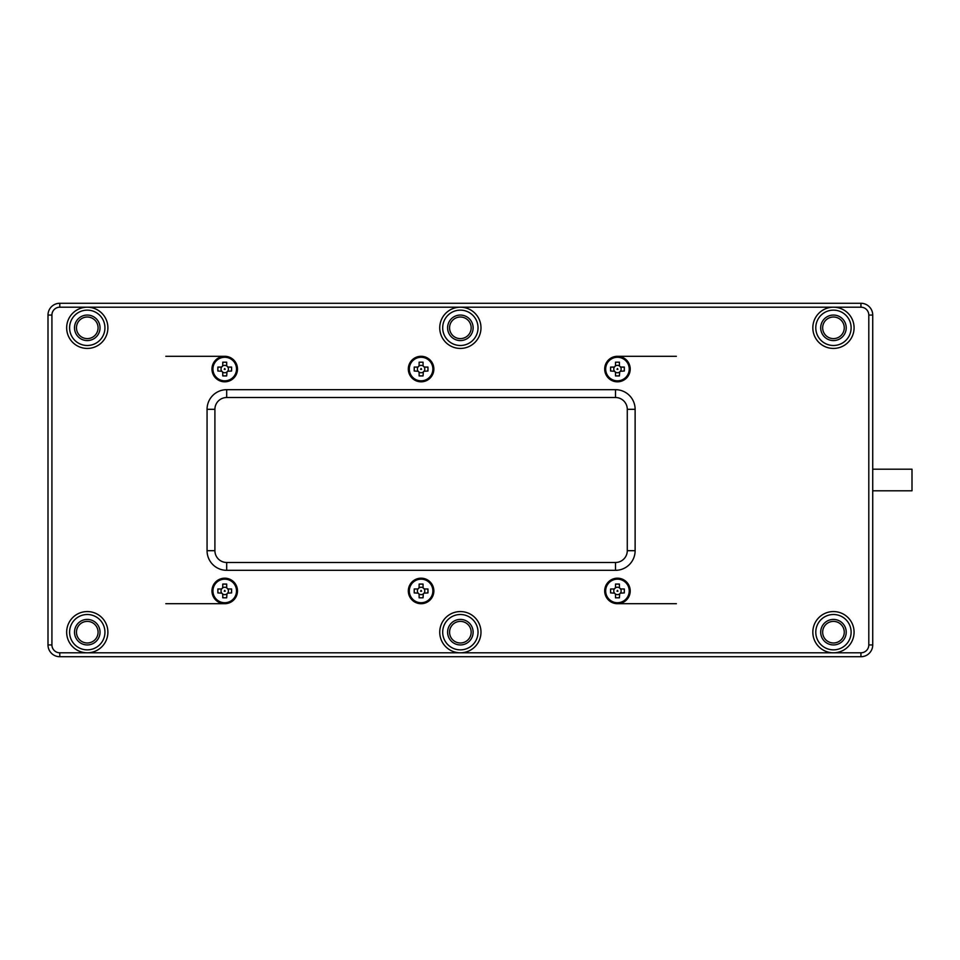 <?xml version="1.0" encoding="UTF-8"?>
<svg xmlns="http://www.w3.org/2000/svg" width="960" height="960" viewBox="0 0 960 960"><rect width="100%" height="100%" fill="white"/><g stroke="black" fill="none" stroke-linecap="round" stroke-linejoin="round"><path stroke-width="1.44" d="M224.724 381.816A12.768 12.768 0 0 1 211.968 369.06A12.768 12.768 0 0 1 224.724 356.292A12.768 12.768 0 0 1 237.492 369.06A12.768 12.768 0 0 1 224.724 381.816M224.724 603.708A12.768 12.768 0 0 1 211.968 590.94A12.768 12.768 0 0 1 224.724 578.184A12.768 12.768 0 0 1 237.492 590.94A12.768 12.768 0 0 1 224.724 603.708L165.816 603.708M421.092 603.708A12.768 12.768 0 0 1 408.324 590.94A12.768 12.768 0 0 1 421.092 578.184A12.768 12.768 0 0 1 433.86 590.94A12.768 12.768 0 0 1 421.092 603.708M421.092 381.816A12.768 12.768 0 0 1 408.324 369.06A12.768 12.768 0 0 1 421.092 356.292A12.768 12.768 0 0 1 433.86 369.06A12.768 12.768 0 0 1 421.092 381.816M617.46 381.816A12.768 12.768 0 0 1 604.692 369.06A12.768 12.768 0 0 1 617.46 356.292A12.768 12.768 0 0 1 630.216 369.06A12.768 12.768 0 0 1 617.46 381.816M617.46 603.708A12.768 12.768 0 0 1 604.692 590.94A12.768 12.768 0 0 1 617.46 578.184A12.768 12.768 0 0 1 630.216 590.94A12.768 12.768 0 0 1 617.46 603.708L676.368 603.708M87.276 338.616A10.8 10.8 0 0 1 76.476 327.816A10.8 10.8 0 0 1 87.276 317.016A10.8 10.8 0 0 1 98.076 327.816A10.8 10.8 0 0 1 87.276 338.616M87.276 340.584A12.768 12.768 0 0 1 74.508 327.816A12.768 12.768 0 0 1 87.276 315.06A12.768 12.768 0 0 1 100.032 327.816A12.768 12.768 0 0 1 87.276 340.584M87.276 345.492A17.676 17.676 0 0 1 69.6 327.816A17.676 17.676 0 0 1 87.276 310.14A17.676 17.676 0 0 1 104.94 327.816A17.676 17.676 0 0 1 87.276 345.492M87.276 348.432A20.616 20.616 0 0 1 66.66 327.816A20.616 20.616 0 0 1 87.276 307.2A20.616 20.616 0 0 1 107.892 327.816A20.616 20.616 0 0 1 87.276 348.432M460.368 338.616A10.8 10.8 0 0 1 449.568 327.816A10.8 10.8 0 0 1 460.368 317.016A10.8 10.8 0 0 1 471.168 327.816A10.8 10.8 0 0 1 460.368 338.616M460.368 340.584A12.768 12.768 0 0 1 447.6 327.816A12.768 12.768 0 0 1 460.368 315.06A12.768 12.768 0 0 1 473.124 327.816A12.768 12.768 0 0 1 460.368 340.584M460.368 345.492A17.676 17.676 0 0 1 442.692 327.816A17.676 17.676 0 0 1 460.368 310.14A17.676 17.676 0 0 1 478.032 327.816A17.676 17.676 0 0 1 460.368 345.492M460.368 348.432A20.616 20.616 0 0 1 439.74 327.816A20.616 20.616 0 0 1 460.368 307.2A20.616 20.616 0 0 1 480.984 327.816A20.616 20.616 0 0 1 460.368 348.432M833.46 338.616A10.8 10.8 0 0 1 822.66 327.816A10.8 10.8 0 0 1 833.46 317.016A10.8 10.8 0 0 1 844.26 327.816A10.8 10.8 0 0 1 833.46 338.616M833.46 340.584A12.768 12.768 0 0 1 820.692 327.816A12.768 12.768 0 0 1 833.46 315.06A12.768 12.768 0 0 1 846.216 327.816A12.768 12.768 0 0 1 833.46 340.584M833.46 345.492A17.676 17.676 0 0 1 815.784 327.816A17.676 17.676 0 0 1 833.46 310.14A17.676 17.676 0 0 1 851.124 327.816A17.676 17.676 0 0 1 833.46 345.492M833.46 348.432A20.616 20.616 0 0 1 812.832 327.816A20.616 20.616 0 0 1 833.46 307.2A20.616 20.616 0 0 1 854.076 327.816A20.616 20.616 0 0 1 833.46 348.432M833.46 642.984A10.8 10.8 0 0 1 822.66 632.184A10.8 10.8 0 0 1 833.46 621.384A10.8 10.8 0 0 1 844.26 632.184A10.8 10.8 0 0 1 833.46 642.984M833.46 644.94A12.768 12.768 0 0 1 820.692 632.184A12.768 12.768 0 0 1 833.46 619.416A12.768 12.768 0 0 1 846.216 632.184A12.768 12.768 0 0 1 833.46 644.94M833.46 649.86A17.676 17.676 0 0 1 815.784 632.184A17.676 17.676 0 0 1 833.46 614.508A17.676 17.676 0 0 1 851.124 632.184A17.676 17.676 0 0 1 833.46 649.86M860.94 656.724L860.94 652.8L833.46 652.8A20.616 20.616 0 0 1 812.832 632.184A20.616 20.616 0 0 1 833.46 611.568A20.616 20.616 0 0 1 854.076 632.184A20.616 20.616 0 0 1 833.46 652.8L460.368 652.8A20.616 20.616 0 0 1 439.74 632.184A20.616 20.616 0 0 1 460.368 611.568A20.616 20.616 0 0 1 480.984 632.184A20.616 20.616 0 0 1 460.368 652.8L87.276 652.8A20.616 20.616 0 0 1 66.66 632.184A20.616 20.616 0 0 1 87.276 611.568A20.616 20.616 0 0 1 107.892 632.184A20.616 20.616 0 0 1 87.276 652.8L59.784 652.8L59.784 656.724L860.94 656.724A11.784 11.784 0 0 0 872.724 644.94L872.724 315.06A11.784 11.784 0 0 0 860.94 303.276L59.784 303.276A11.784 11.784 0 0 0 48 315.06L48 644.94A11.784 11.784 0 0 0 59.784 656.724M460.368 642.984A10.8 10.8 0 0 1 449.568 632.184A10.8 10.8 0 0 1 460.368 621.384A10.8 10.8 0 0 1 471.168 632.184A10.8 10.8 0 0 1 460.368 642.984M460.368 644.94A12.768 12.768 0 0 1 447.6 632.184A12.768 12.768 0 0 1 460.368 619.416A12.768 12.768 0 0 1 473.124 632.184A12.768 12.768 0 0 1 460.368 644.94M460.368 649.86A17.676 17.676 0 0 1 442.692 632.184A17.676 17.676 0 0 1 460.368 614.508A17.676 17.676 0 0 1 478.032 632.184A17.676 17.676 0 0 1 460.368 649.86M87.276 642.984A10.8 10.8 0 0 1 76.476 632.184A10.8 10.8 0 0 1 87.276 621.384A10.8 10.8 0 0 1 98.076 632.184A10.8 10.8 0 0 1 87.276 642.984M87.276 644.94A12.768 12.768 0 0 1 74.508 632.184A12.768 12.768 0 0 1 87.276 619.416A12.768 12.768 0 0 1 100.032 632.184A12.768 12.768 0 0 1 87.276 644.94M87.276 649.86A17.676 17.676 0 0 1 69.6 632.184A17.676 17.676 0 0 1 87.276 614.508A17.676 17.676 0 0 1 104.94 632.184A17.676 17.676 0 0 1 87.276 649.86M207.06 550.692A19.632 19.632 0 0 0 226.692 570.324L615.492 570.324A19.632 19.632 0 0 0 635.124 550.692L635.124 409.308A19.632 19.632 0 0 0 615.492 389.676L226.692 389.676A19.632 19.632 0 0 0 207.06 409.308L207.06 550.692L214.908 550.692L214.908 409.308A11.784 11.784 0 0 1 226.692 397.524L615.492 397.524A11.784 11.784 0 0 1 627.276 409.308L627.276 550.692A11.784 11.784 0 0 1 615.492 562.476L226.692 562.476A11.784 11.784 0 0 1 214.908 550.692M872.724 490.8L912 490.8L912 469.2L872.724 469.2M236.508 369.06A11.784 11.784 0 0 1 224.724 380.832A11.784 11.784 0 0 1 212.94 369.06A11.784 11.784 0 0 1 224.724 357.276A11.784 11.784 0 0 1 236.508 369.06M218.136 367.092A6.876 6.876 0 0 0 218.136 371.016M226.956 366.108A3.696 3.696 0 0 0 222.504 366.108L221.772 366.828A3.696 3.696 0 0 0 221.772 371.28L217.86 371.016L217.86 367.092L220.8 367.092A1.968 1.968 0 0 0 222.768 365.124L222.768 362.184L226.692 362.184L226.692 365.124A1.968 1.968 0 0 0 228.66 367.092L231.6 367.092L231.6 371.016L227.676 371.28A3.696 3.696 0 0 0 227.676 366.828L228.66 367.092M222.504 366.108L222.768 365.124M226.692 362.472A6.876 6.876 0 0 0 222.768 362.472M222.768 375.636A6.876 6.876 0 0 0 226.692 375.636M222.768 372.984L222.504 372A3.696 3.696 0 0 0 226.956 372L226.692 375.924L222.768 375.924L222.768 372.984A1.968 1.968 0 0 0 220.8 371.016M231.312 371.016A6.876 6.876 0 0 0 231.312 367.092M224.724 368.52L225.192 369.324L224.268 369.324L224.724 368.52M228.66 371.016A1.968 1.968 0 0 0 226.692 372.984M432.876 369.06A11.784 11.784 0 0 1 421.092 380.832A11.784 11.784 0 0 1 409.308 369.06A11.784 11.784 0 0 1 421.092 357.276A11.784 11.784 0 0 1 432.876 369.06M414.504 367.092A6.876 6.876 0 0 0 414.504 371.016M418.14 366.828A3.696 3.696 0 0 0 418.14 371.28L414.216 371.016L414.216 367.092L417.168 367.092A1.968 1.968 0 0 0 419.124 365.124L419.124 362.184L423.06 362.184L423.06 365.124A1.968 1.968 0 0 0 425.016 367.092L427.968 367.092L427.968 371.016L424.044 371.28A3.696 3.696 0 0 0 424.044 366.828L425.016 367.092M423.312 366.108A3.696 3.696 0 0 0 418.872 366.108L419.124 365.124M423.06 362.472A6.876 6.876 0 0 0 419.124 362.472M419.124 375.636A6.876 6.876 0 0 0 423.06 375.636M419.124 372.984L418.872 372A3.696 3.696 0 0 0 423.312 372L423.06 375.924L419.124 375.924L419.124 372.984A1.968 1.968 0 0 0 417.168 371.016M427.68 371.016A6.876 6.876 0 0 0 427.68 367.092M421.092 368.52L421.56 369.324L420.624 369.324L421.092 368.52M425.016 371.016A1.968 1.968 0 0 0 423.06 372.984M629.232 369.06A11.784 11.784 0 0 1 617.46 380.832A11.784 11.784 0 0 1 605.676 369.06A11.784 11.784 0 0 1 617.46 357.276A11.784 11.784 0 0 1 629.232 369.06M610.872 367.092A6.876 6.876 0 0 0 610.872 371.016M614.508 366.828A3.696 3.696 0 0 0 614.508 371.28L610.584 371.016L610.584 367.092L613.524 367.092A1.968 1.968 0 0 0 615.492 365.124L615.492 362.184L619.416 362.184L619.416 365.124A1.968 1.968 0 0 0 621.384 367.092L624.324 367.092L624.324 371.016L620.4 371.28A3.696 3.696 0 0 0 620.4 366.828L621.384 367.092M619.68 366.108A3.696 3.696 0 0 0 615.228 366.108L615.492 365.124M619.416 362.472A6.876 6.876 0 0 0 615.492 362.472M615.492 375.636A6.876 6.876 0 0 0 619.416 375.636M615.492 372.984L615.228 372A3.696 3.696 0 0 0 619.68 372L619.416 375.924L615.492 375.924L615.492 372.984A1.968 1.968 0 0 0 613.524 371.016M624.036 371.016A6.876 6.876 0 0 0 624.036 367.092M617.46 368.52L617.916 369.324L616.992 369.324L617.46 368.52M621.384 371.016A1.968 1.968 0 0 0 619.416 372.984M629.232 590.94A11.784 11.784 0 0 1 617.46 602.724A11.784 11.784 0 0 1 605.676 590.94A11.784 11.784 0 0 1 617.46 579.168A11.784 11.784 0 0 1 629.232 590.94M610.872 588.984A6.876 6.876 0 0 0 610.872 592.908M614.508 588.72A3.696 3.696 0 0 0 614.508 593.172L610.584 592.908L610.584 588.984L613.524 588.984A1.968 1.968 0 0 0 615.492 587.016L615.492 584.076L619.416 584.076L619.416 587.016A1.968 1.968 0 0 0 621.384 588.984L624.324 588.984L624.324 592.908L620.4 593.172A3.696 3.696 0 0 0 620.4 588.72L621.384 588.984M619.68 588A3.696 3.696 0 0 0 615.228 588L615.492 587.016M619.416 584.364A6.876 6.876 0 0 0 615.492 584.364M615.492 597.528A6.876 6.876 0 0 0 619.416 597.528M615.492 594.876L615.228 593.892A3.696 3.696 0 0 0 619.68 593.892L619.416 597.816L615.492 597.816L615.492 594.876A1.968 1.968 0 0 0 613.524 592.908M624.036 592.908A6.876 6.876 0 0 0 624.036 588.984M617.46 590.412L617.916 591.216L616.992 591.216L617.46 590.412M621.384 592.908A1.968 1.968 0 0 0 619.416 594.876M432.876 590.94A11.784 11.784 0 0 1 421.092 602.724A11.784 11.784 0 0 1 409.308 590.94A11.784 11.784 0 0 1 421.092 579.168A11.784 11.784 0 0 1 432.876 590.94M414.504 588.984A6.876 6.876 0 0 0 414.504 592.908M418.14 588.72A3.696 3.696 0 0 0 418.14 593.172L414.216 592.908L414.216 588.984L417.168 588.984A1.968 1.968 0 0 0 419.124 587.016L419.124 584.076L423.06 584.076L423.06 587.016A1.968 1.968 0 0 0 425.016 588.984L427.968 588.984L427.968 592.908L424.044 593.172A3.696 3.696 0 0 0 424.044 588.72L425.016 588.984M423.312 588A3.696 3.696 0 0 0 418.872 588L419.124 587.016M423.06 584.364A6.876 6.876 0 0 0 419.124 584.364M419.124 597.528A6.876 6.876 0 0 0 423.06 597.528M419.124 594.876L418.872 593.892A3.696 3.696 0 0 0 423.312 593.892L423.06 597.816L419.124 597.816L419.124 594.876A1.968 1.968 0 0 0 417.168 592.908M427.68 592.908A6.876 6.876 0 0 0 427.68 588.984M421.092 590.412L421.56 591.216L420.624 591.216L421.092 590.412M425.016 592.908A1.968 1.968 0 0 0 423.06 594.876M236.508 590.94A11.784 11.784 0 0 1 224.724 602.724A11.784 11.784 0 0 1 212.94 590.94A11.784 11.784 0 0 1 224.724 579.168A11.784 11.784 0 0 1 236.508 590.94M218.136 588.984A6.876 6.876 0 0 0 218.136 592.908M221.772 588.72A3.696 3.696 0 0 0 221.772 593.172L217.86 592.908L217.86 588.984L220.8 588.984A1.968 1.968 0 0 0 222.768 587.016L222.768 584.076L226.692 584.076L226.692 587.016A1.968 1.968 0 0 0 228.66 588.984L231.6 588.984L231.6 592.908L227.676 593.172A3.696 3.696 0 0 0 227.676 588.72L228.66 588.984M226.956 588A3.696 3.696 0 0 0 222.504 588L222.768 587.016M226.692 584.364A6.876 6.876 0 0 0 222.768 584.364M222.768 597.528A6.876 6.876 0 0 0 226.692 597.528M222.768 594.876L222.504 593.892A3.696 3.696 0 0 0 226.956 593.892L226.692 597.816L222.768 597.816L222.768 594.876A1.968 1.968 0 0 0 220.8 592.908M231.312 592.908A6.876 6.876 0 0 0 231.312 588.984M224.724 590.412L225.192 591.216L224.268 591.216L224.724 590.412M228.66 592.908A1.968 1.968 0 0 0 226.692 594.876M872.724 644.94L868.8 644.94A7.86 7.86 0 0 1 860.94 652.8M59.784 652.8A7.86 7.86 0 0 1 51.924 644.94L48 644.94M872.724 315.06L868.8 315.06L868.8 644.94M51.924 644.94L51.924 315.06L48 315.06M860.94 303.276L860.94 307.2A7.86 7.86 0 0 1 868.8 315.06M51.924 315.06A7.86 7.86 0 0 1 59.784 307.2L59.784 303.276M59.784 307.2L860.94 307.2M226.692 570.324L226.692 562.476M615.492 570.324L615.492 562.476M214.908 409.308L207.06 409.308M635.124 550.692L627.276 550.692M226.692 397.524L226.692 389.676M635.124 409.308L627.276 409.308M615.492 397.524L615.492 389.676M165.816 356.292L224.724 356.292M617.46 356.292L676.368 356.292"/></g></svg>
